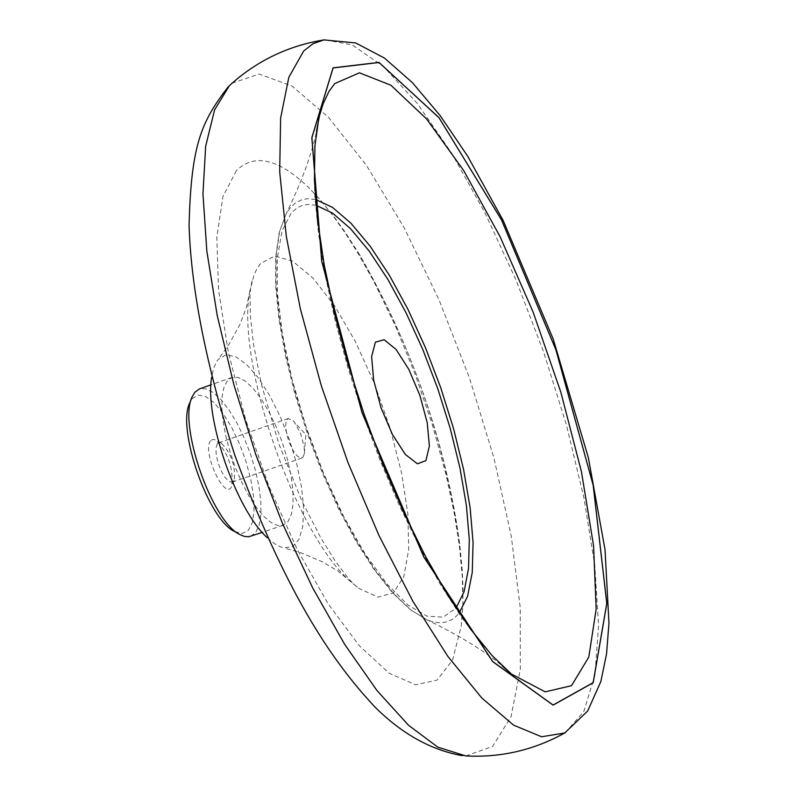 <?xml version="1.0" encoding="UTF-8"?>
<svg xmlns="http://www.w3.org/2000/svg" width="796" height="796" viewBox="0 0 796 796"><rect width="100%" height="100%" fill="white"/><g stroke="black" fill="none" stroke-linecap="round" stroke-linejoin="round"><path stroke-width="0.6" stroke-dasharray="3.98 2.98" d="M303.157 457.083L304.38 453.272L304.171 446.735L300.54 433.352L294.381 422.228L293.087 420.776L288.172 418.557L286.102 421.233L285.605 426.825L286.739 434.417L289.296 442.675L292.848 450.178L296.769 455.63L300.39 458.098L303.157 457.083M250.68 536.335L255.705 532.514L259.168 525.151L260.899 514.664L260.819 501.579L258.969 486.565L255.426 470.386L250.372 453.82L244.074 437.7L236.81 422.805L228.969 409.88L220.91 399.572L213.049 392.408L205.766 388.776L199.458 388.896M234.691 531.509L242.233 533.429L248.223 530.454L252.252 522.843L254.053 511.171L253.536 496.276L250.75 479.202L245.874 461.103L239.268 443.233L231.367 426.785L222.711 412.885L213.885 402.517L205.497 396.408L198.134 395.035L192.324 398.527L189.906 402.597M210.681 440.715C201.398 450.844 225.387 502.525 231.726 486.147C233.596 468.267 228.253 452.894 215.706 440.029L212.88 439.392L210.681 440.715M217.328 443.78L215.945 448.009L216.204 454.745L218.044 462.814L221.169 470.834L225.019 477.401L228.95 481.401L232.263 482.147L234.163 480.137C235.646 465.839 231.377 453.531 221.338 443.223L218.601 442.835L217.328 443.78M465.819 755.931L492.654 746.409L511.052 716.659L520.305 669.337L520.256 607.836L511.231 536.007L493.928 457.919L469.391 377.732L438.934 299.604L404.089 227.606L366.638 165.658L328.549 117.37L291.943 85.978L259.068 74.048L232.104 83.212M236.342 170.702L222.94 196.592L216.801 237.118L218.562 290.033L228.293 352.031L245.466 418.995L268.958 486.306L297.117 549.29L327.982 603.637L359.384 645.805L389.244 673.287L415.681 684.779L437.163 680.073L452.566 660.033L461.202 626.343L462.874 605.577L463.003 588.413L462.207 570.035L459.7 543.907C444.815 440.536 411.174 343.693 358.757 253.367L344.529 231.308L333.763 216.393L319.445 198.91L308.828 187.747C278.61 158.633 254.451 152.951 236.342 170.702M260.541 263.546L257.018 268.61L254.053 274.918L249.954 290.689C235.168 360.986 296.003 536.096 351.195 582.085L358.976 588.473L378.11 597.1L393.403 592.94L403.811 576.622L408.706 549.598L407.87 514.007L401.473 472.456L390 427.84L374.259 383.184L355.324 341.494L334.459 305.644L313.057 278.162L292.63 261.148L274.66 256.043L260.541 263.546M267.337 537.807L274.69 543.797L280.441 546.862L283.684 547.827L292.48 546.653L298.978 539.36L302.779 526.474L303.684 508.893L301.664 487.739L296.868 464.357L289.605 440.198L280.321 416.736L269.595 395.413L258.063 377.573L246.442 364.329L235.477 356.578L225.855 354.877L218.223 359.424L216.83 361.304L213.636 368.24L211.617 377.413M227.328 380.757L224.014 387.145L222.164 396.348L221.845 407.97L223.089 421.532L225.855 436.417L230.024 451.969L235.407 467.511L241.765 482.326L248.81 495.769L256.222 507.231L263.685 516.226L270.859 522.365L277.436 525.41L283.137 525.241L288.072 521.45L291.445 514.107L293.087 503.619L292.948 490.525L291.038 475.501L287.455 459.302L282.381 442.705L276.073 426.547L268.829 411.602L261.018 398.627L253.019 388.269L245.218 381.065L238.024 377.394L231.805 377.473L227.328 380.757M316.48 131.161L314.062 160.573L314.738 195.07L318.549 233.944L325.445 276.351L335.325 321.315L347.952 367.802L363.056 414.676L380.269 460.814L399.174 505.122L419.313 546.524L440.188 584.075L461.302 616.94L482.157 644.422L502.296 665.993M315.544 199.488L307.445 198.721L301.843 199.736L295.087 203.219L290.61 207.418L286.132 213.885L279.585 231.487L276.182 255.227L276.103 284.401L279.406 318.052L286.023 355.046L295.734 394.07L308.211 433.73L323.007 472.585L339.584 509.221L357.334 542.345L375.603 570.802L393.751 593.637L411.144 610.164L427.193 619.915C440.516 625.218 451.183 622.91 459.192 612.97M316.022 205.269L307.962 204.423L302.4 205.388L297.286 207.726L291.246 212.98L282.033 230.93L277.306 258.063L277.426 293.157L282.461 334.509L292.222 380.01L306.221 427.233L323.723 473.63L343.772 516.703L365.264 554.155L387.055 584.075L407.99 605.05L427.034 616.174L443.272 617.139L455.979 608.134M565.319 732.638L583.796 711.554L594.95 675.038L598.582 625.387L594.761 565.289L583.886 497.659L566.573 425.512L543.618 351.941L516.007 279.983L484.873 212.641L451.471 152.842L417.204 103.321L383.572 66.615L352.18 44.884L324.619 39.8M304.38 453.272L305.833 434.556L293.087 420.776M238.909 533.947L240.322 534.763M191.707 398.07L192.314 396.547M221.338 443.223L215.706 440.029M234.163 480.137L231.726 486.147M288.172 418.557L218.601 442.835M301.893 458.058L232.263 482.147M318.669 119.231C315.107 144.892 304.261 176.443 286.132 213.885L279.247 232.382L275.764 256.481L275.665 285.684L278.928 319.186L285.475 355.921L295.107 394.647L307.485 433.989L322.161 472.525L338.618 508.873L356.26 541.768L374.468 570.075L392.657 592.92L410.318 609.666L427.193 619.915C464.635 638.054 492.704 656.083 511.4 674.003M461.202 626.343L462.864 604.283L462.337 577.379L459.481 546.832L454.307 513.609L445.889 474.068L432.168 424.159L415.144 374.2L395.423 325.972L373.732 281.237L357.722 252.8L344.957 232.601L332.31 214.781L320.121 199.696L308.828 187.747M229.119 86.018L230.681 84.485M463.909 755.812L461.799 755.593M459.7 543.907C446.009 443.581 412.358 346.738 358.757 253.367M252.103 280.839L250.71 287.087L250.014 295.913L250.471 317.126L253.486 344.051L261.476 384.667L278.829 443.77L301.833 500.923L320.778 537.837L335.156 560.951L348.001 577.946L354.021 584.443L358.976 588.473M249.954 290.689L246.392 307.634L239.954 324.36L228.85 344.618L218.223 359.424M351.195 582.085L337.892 570.991L322.111 561.678L300.142 552.494L283.684 547.827M231.805 377.473L210.94 384.846M283.137 525.241L262.202 532.395"/><path stroke-width="1.19" d="M210.94 384.846L199.458 388.896L194.901 392.199L192.314 396.547C177.717 423.681 212.054 522.524 240.322 534.763L244.322 536.385L248.69 536.773L262.202 532.395M191.707 398.07L189.906 402.597C176.274 427.969 208.263 520.047 234.691 531.509L238.909 533.947M375.394 342.19L371.623 356.558L373.642 380.05L381.095 407.97L392.478 434.606L405.453 454.546L417.383 463.809L425.9 460.695L429.382 445.989L427.223 422.696L419.88 395.373L408.776 369.274L396.04 349.414L384.13 339.703L375.394 342.19M324.619 39.8L323.932 39.909C289.107 45.601 258.501 60.028 232.104 83.212L229.248 85.888L214.602 109.868L205.657 146.235L202.96 193.896L206.831 251.108L217.238 315.604L233.855 384.627L255.984 455.113L282.65 523.877L312.629 587.816L344.559 644.163L376.986 690.56L408.517 725.265L437.87 747.175L465.819 755.931C500.903 757.752 533.867 750.101 564.722 732.977L565.319 732.638M211.617 377.413C204.472 418.298 236.382 510.156 267.337 537.807M333.116 67.949L311.883 137.758L321.753 261.217L362.041 412.607L423.88 557.071L492.714 661.556L553.091 705.027L593.169 682.62L606.761 603.418L593.169 485.222L555.907 349.822L501.56 220.004L439.024 117.768L379.015 62.496L333.116 67.949M502.296 665.993L511.4 674.003L545.16 691.853L571.498 685.694L588.791 657.088L596.184 609.079L593.567 545.748L581.458 471.769L560.832 392.189L533.131 312.122L500.097 236.681L463.809 170.752L426.576 118.932L390.916 85.242L359.444 72.814L334.718 83.59L329.056 91.271L323.166 103.709L319.455 115.888L316.48 131.161M459.192 612.97L467.58 596.323L472.247 572.493L473.073 542.534L470.128 507.679L463.541 469.282L453.62 428.795L440.735 387.692L425.363 347.444L408.04 309.525L389.403 275.326L370.11 246.143L350.877 223.159L332.439 207.348L315.544 199.488M455.979 608.134L464.058 591.796L468.526 568.513L469.292 539.31L466.386 505.38L459.969 468.048L450.307 428.676L437.78 388.717L422.835 349.593L406.01 312.719L387.891 279.446L369.135 251.019L350.429 228.581L332.489 213.089L316.022 205.269M333.066 67.839L311.823 137.678L321.703 261.178L362.001 412.617L423.87 557.14L492.724 661.665L553.12 705.137L593.209 682.719L606.811 603.487L593.209 485.252L555.936 349.812L501.57 219.955L439.014 117.679L378.986 62.396L333.066 67.839M303.674 51.024L288.819 77.312L280.62 118.097L279.695 171.936L286.341 236.561L300.39 308.967L321.246 385.553L347.912 462.396L378.976 535.509L412.816 601.159L447.68 656.143L481.799 698.012L513.559 725.136L541.578 736.768L564.722 732.977L587.657 711.057L600.851 681.505L606.562 653.854L608.96 623.069L605.03 549.668L588.363 457.65L553.23 339.096L503.142 220.432L467.511 155.966L440.098 115.529L412.388 82.615L384.458 58.068L355.673 42.934L323.932 39.909L313.166 43.611L303.674 51.024M318.669 119.231L314.927 145.817L314.43 179.816L317.505 219.885L324.191 264.72L334.38 313.007L347.822 363.344L364.15 414.298L382.926 464.396L403.592 512.226L425.532 556.424L448.088 595.756L470.526 629.089L491.988 655.456L511.4 674.003M461.799 755.593C430.795 749.932 401.89 733.783 375.085 707.156C329.186 658.232 284.65 589.518 234.83 455.292C202.731 354.767 190.95 281.426 189.06 225.596C191.149 144.574 201.298 122.057 227.636 87.53L229.119 86.018"/></g></svg>
